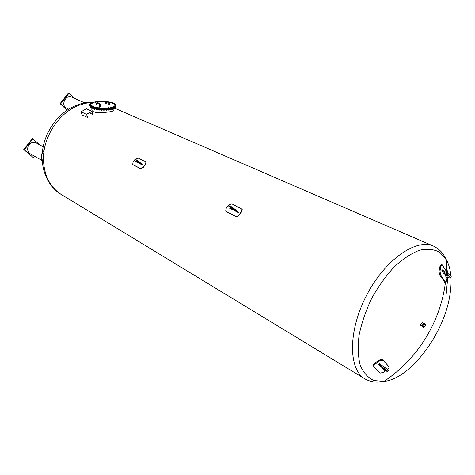 <?xml version="1.0" encoding="UTF-8"?>
<svg xmlns="http://www.w3.org/2000/svg" width="475" height="475" viewBox="0 0 475 475"><rect width="100%" height="100%" fill="white"/><g stroke="black" fill="none" stroke-linecap="round" stroke-linejoin="round"><path stroke-width="0.71" d="M444.719 274.942L446.702 277.56L449.968 277.911L450.638 277.323L447.759 274.598L448.323 273.76L442.326 269.871L441.78 270.714L443.608 273.285L446.233 274.485L448.37 276.141L447.343 276.141L444.719 274.942L445.111 274.039L447.011 274.9M447.391 277.632L446.708 280.79L445.669 282.31L440.485 274.788L440.028 270.851L441.002 266.338L442.16 264.812L447.693 273.339M441.887 264.801L441.15 264.771L439.992 266.291L439.019 270.803L439.47 274.734L444.885 282.269M441.78 270.714L442.261 270.934L442.819 270.097M442.261 270.934L447.759 274.598M450.799 277.085L451.197 276.486L448.323 273.76M97.019 104.981L96.567 104.916M100.213 106.382L99.625 106.364L99.649 104.47M115.324 104.168L115.936 105.972C114.612 108.995 97.559 109.499 91.782 106.649C90.036 105.848 89.401 105.017 89.882 104.162L90.594 103.473M91.01 103.223L91.616 102.938M91.794 102.867L93.017 102.463M93.064 102.232L95.647 101.923M95.718 101.911L96.763 101.775M97.767 101.674L99.02 101.585M100.011 101.543L101.413 101.513M102.362 101.519L103.865 101.567M104.268 101.585L105.717 101.686M109.381 102.149L110.461 102.357M111.043 102.487L112.985 102.808M112.747 102.956L114.202 103.514M114.38 103.597L114.974 103.93M105.8 101.662L106.246 101.751L106.222 103.651L105.777 103.562M109.434 105.011L108.858 104.999L108.882 103.111M106.875 108.359L106.18 108.395M104.429 108.431L103.698 108.442M101.923 108.377L101.187 108.353M99.465 108.187L98.741 108.14M97.143 107.878L96.455 107.807M95.237 107.392L94.561 107.439M95.344 107.065L94.418 107.368M93.516 106.887L92.797 106.905M92.174 106.311L91.432 106.299M91.253 105.688L90.523 105.652M90.784 105.046L90.09 104.981M91.063 104.013L90.298 104.393M90.796 104.12L90.143 104.322M91.485 103.728L90.784 103.758M92.453 103.176L91.728 103.176M93.824 102.695L93.1 102.665M95.534 102.309L94.834 102.25M97.66 101.543L97.488 102.03L96.763 101.62L97.66 101.543L96.882 101.525M99.91 101.793L99.228 101.828L99.133 101.347M102.268 101.751L101.555 101.757M104.66 101.834L103.936 101.816M106.982 102.042L106.275 101.994M109.28 102.309L109.381 101.965L108.935 102.042L109.381 101.965M111.281 102.725L110.616 102.766M112.29 103.259L112.973 103.235M113.584 103.817L114.297 103.823M114.475 104.417L115.193 104.458M115.627 105.117L114.932 105.052M114.926 105.693L115.585 105.782L115.342 105.45L115.716 105.284L115.841 105.676L115.093 105.771M115.259 106.353L114.558 106.382M114.303 106.946L113.578 106.946M112.913 107.469L112.183 107.439M111.132 107.902L110.414 107.843M109.018 108.229L108.247 107.807M106.982 108.033L106.151 108.395L106.079 107.896M106.151 108.395L105.961 107.968M106.869 107.92L106.157 108.104M106.822 108.045L106.412 108.08L106.822 108.045M104.524 108.122L103.645 108.437L103.639 107.962M103.645 108.437L103.556 108.003M104.452 107.991L103.752 107.926M104.328 108.122L103.894 108.134L104.328 108.122M101.971 107.914L102 108.365L101.549 108.419L101.11 108.342L101.151 107.896M101.959 107.908L101.11 108.051M101.781 108.062L101.335 108.051L101.781 108.062M99.631 107.76L99.026 108.217L98.735 107.688M99.566 107.724L98.646 107.825M99.578 107.789L99.275 107.873L99.578 107.789M99.275 107.873L98.842 107.837L99.275 107.873M97.375 107.469L96.657 107.884L96.478 107.368M97.262 107.386L96.354 107.475M97.274 107.492L96.918 107.552L97.274 107.492M96.918 107.552L96.508 107.498L96.918 107.552M94.537 107.148L95.202 107.083L94.537 107.439L94.323 107.018M95.232 106.958L94.472 106.928M93.617 106.572L92.75 106.899L92.726 106.424M93.528 106.448L92.631 106.471M93.433 106.578L92.999 106.596L93.433 106.578M92.999 106.596L92.69 106.507L92.999 106.596M92.209 105.86L92.251 106.299L91.817 106.364L91.366 106.287L91.39 105.842M92.251 106.008L91.343 105.86M92.037 106.002L91.592 105.996L92.037 106.002M91.39 105.266L90.832 105.723L90.505 105.207M91.343 105.236L90.434 105.337M90.992 104.637L90.315 105.058L90.102 104.548M90.897 104.571L89.989 104.66M90.951 103.918L90.179 103.888M91.586 103.419L90.743 103.758L90.701 103.277M91.491 103.301L90.778 103.253M91.414 103.425L90.992 103.449L91.414 103.425M90.992 103.449L90.672 103.366L90.992 103.449M92.488 102.742L92.132 103.229L91.669 103.164L91.681 102.713M92.512 102.772L91.639 102.772L92.512 102.772M92.542 102.873L91.616 102.742M93.866 102.238L93.89 102.689L93.017 102.362M95.718 101.899L95.576 102.309L94.739 101.935M95.641 101.846L94.84 101.816M97.767 101.632L97.535 102.024L96.763 101.62M97.541 101.739L97.037 101.733M100.011 101.478L99.697 101.858L99.109 101.442L99.922 101.377L99.204 101.543M99.904 101.365L99.02 101.413M102.362 101.448L101.508 101.751L101.496 101.3M102.297 101.323L101.418 101.335M104.702 101.395L104.732 101.828L103.859 101.804L103.871 101.413L104.737 101.442L103.865 101.519M104.69 101.389L103.9 101.377M107.095 101.965L106.246 101.988M109.274 101.893L108.502 101.864M111.382 102.404L110.598 102.766L110.521 102.268L111.245 102.416L110.384 102.357M111.275 102.303L110.521 102.268M113.074 102.927L112.712 103.301L112.1 102.832M114.38 103.526L113.507 103.799L113.531 103.354M114.172 103.52L113.739 103.514L114.172 103.52M114.35 103.39L113.478 103.378M115.253 104.452L115.253 103.995L115.253 104.452L114.392 104.114M115.3 104.019L114.451 103.978M115.663 105.117L115.728 104.643L115.663 105.117L114.837 104.732M115.746 104.654L114.95 104.619M115.716 105.284L114.956 105.266M115.021 106.418L114.778 106.073L115.265 105.919L115.021 106.418L114.362 106.246L114.475 105.895M114.778 106.073L114.445 105.984L114.778 106.073M115.366 106.038L115.027 106.133M115.265 105.919L114.368 105.955M114.338 106.507L113.988 107.006L113.519 106.934L113.531 106.477M113.994 106.715L113.489 106.543L114.196 106.643L113.988 107.006M114.398 106.643L113.46 106.513M112.967 107.012L112.985 107.463L112.106 107.13M112.961 107.006L112.153 106.994M111.31 107.481L111.174 107.902L110.325 107.522M111.233 107.433L110.426 107.397M111.245 107.51L110.93 107.582L111.245 107.51M109.274 107.819L109.036 108.229L108.532 107.932M108.365 107.712L109.161 107.736M109.161 107.837L108.787 107.896L109.161 107.837M116.072 105.688L115.924 106.543C114.6 109.565 97.553 110.075 91.776 107.219L89.763 104.987M116.054 105.741L115.924 106.643C114.6 109.672 97.553 110.182 91.776 107.326L89.722 105.319M89.757 105.658L91.776 107.896C97.547 110.758 114.594 110.242 115.912 107.213L116.06 106.358M105.937 109.802L106.638 110.111L106.643 109.772M106.638 110.111L106.958 109.755M106.816 110.093L106.056 110.063M106.732 110.236L106.151 110.105M106.168 110.265L106.661 110.325M103.532 109.832L104.108 110.182L104.114 109.838M104.108 110.182L104.506 109.832M104.393 110.153L103.609 110.117M104.304 110.295L103.722 110.17M103.734 110.325L104.233 110.384M101.092 109.737L101.531 110.111L101.537 109.767M101.982 110.052L101.531 110.111M101.923 110.075L101.157 110.058M101.834 110.23L101.246 110.099M101.288 110.271L101.757 110.319M98.634 109.517L99.014 109.903L99.014 109.565M99.014 109.903L99.613 109.624M99.507 109.612L98.717 109.85M99.412 110.028L98.824 109.897M98.842 110.058L99.334 110.117M96.342 109.179L96.645 109.571L96.645 109.232M96.645 109.571L97.363 109.351M97.227 109.559L96.461 109.535M96.965 109.642L96.556 109.577M96.567 109.731L97.066 109.796M94.311 108.745L94.424 109.102L94.525 108.799M94.988 109.22L94.525 109.143L95.332 108.983M95.19 109.131L94.454 109.119M94.573 109.333L95.065 109.327M93.486 108.609L92.744 108.597L93.605 108.543M93.32 108.71L92.815 108.627M92.833 108.781L93.326 108.84M92.108 108.039L91.491 108.033M91.509 108.187L92.002 108.247M90.844 107.403L90.422 107.107M90.885 107.433L90.523 107.356M90.654 107.582L91.147 107.582L90.606 107.392M114.819 108.11L115.33 107.795M115.199 108.068L114.802 108.122M115.116 108.211L114.564 108.241L115.039 108.3M113.567 108.644L114.368 108.33M114.273 108.65L113.531 108.633M114.184 108.793L113.602 108.662M113.62 108.823L114.143 108.852M112.07 109.066L112.854 109.179L112.961 108.834M112.955 109.143L112.991 108.823M112.913 109.155L112.147 109.137M112.818 109.309L112.284 109.262M112.278 109.351L112.741 109.398M110.295 109.404L111.138 109.588L111.156 109.256M111.168 109.582L111.287 109.232M111.073 109.618L110.396 109.559M111.073 109.731L110.574 109.672M110.509 109.755L111.002 109.82M108.223 109.66L109.013 109.909L109.018 109.577M109.013 109.909L109.25 109.547M109.102 109.903L108.347 109.879M109.018 110.046L108.567 109.98M108.478 110.087L108.947 110.135M101.317 112.676L101.317 112.682C94.626 112.854 91.473 111.667 91.853 109.113L91.859 108.276M113.887 109.974L113.875 110.616C112.213 111.566 108.027 112.26 101.317 112.682M92.857 114.54L91.835 111.453L86.664 114.368L87.608 117.515L86.539 114.321L91.895 111.304L92.946 114.493L89.264 112.902M87.608 117.515L82.098 114.956L81.023 111.785L86.355 108.799L91.895 111.304M86.539 114.321L81.023 111.785M135.25 159.333L138.166 158.056L145.873 161.945L145.653 164.297L143.236 167.479L140.576 168.696L132.905 164.724M146.098 162.177L145.427 164.065L143.005 167.253L140.345 168.471L132.709 164.528L133.018 162.272L134.763 159.95M241.888 208.953L242.208 209.356L241.757 211.642L238.723 215.751L237.049 216.719L235.903 216.594L226.011 211.464M238.872 215.062L237.571 216.22L235.873 216.434L225.696 211.096L226.017 208.65L228.647 205.052L231.913 203.9L241.983 209.119L241.532 211.399L238.872 215.062L239.091 215.3M446.156 294.494L447.747 277.673M447.515 272.68L446.595 266.279M422.228 326.183L420.743 325.411L420.488 324.449L422.192 322.596L423.682 323.368M422.305 325.541L423.207 323.802M422.845 327.091L422.608 327.032C422.049 325.126 422.714 323.843 424.591 323.184L424.781 323.344M390.842 376.592L391.263 376.835L390.842 376.592M42.453 163.139L41.616 158.923L41.652 154.862L42.726 149.477M43.753 150.646L42.281 153.567M42.162 159.648L43.326 161.227M41.741 160.324L30.002 153.627C26.624 150.51 26.82 147.096 30.596 143.373C32.484 142.167 34.319 142.001 36.088 142.874L43.195 146.763M34.432 156.156L33.303 157.587L24.261 149.821L32.906 138.89L39.585 144.786M32.906 138.89L32.389 138.611L23.75 149.53L33.303 157.587M23.75 149.53L24.261 149.821M81.183 103.687L85.536 102.707M68.744 109.214L65.39 107.38C61.008 103.609 66.464 94.424 71.529 97.025L71.547 97.031M67.23 110.194L60.628 103.847L69.083 93.159L74.207 98.212M69.083 93.159L68.543 92.922L60.093 103.603L60.628 103.847M60.093 103.603L67.07 110.301M137.097 161.239L138.451 162.575L138.207 162.895L136.361 160.989L139.87 163.721L142.666 165.104L142.886 164.76L138.261 161.167C136.183 159.63 135.078 159.072 134.953 159.487L134.847 159.636M138.207 162.895L135.452 161.53L134.71 159.808C134.835 159.392 135.933 159.956 138.017 161.494L142.666 165.104M142.643 165.08L142.886 164.76M231.373 207.807L232.762 209.279L232.489 209.647L230.755 207.735C231.064 207.533 231.865 207.997 233.148 209.131L234.632 210.71L238.23 212.497L238.503 212.123L233.35 208.086C230.88 206.263 229.467 205.568 229.116 205.996L228.968 206.197M232.489 209.647L228.944 207.89L228.843 206.364C229.193 205.942 230.607 206.637 233.077 208.454L238.23 212.497M238.207 212.473L238.48 212.099M382.096 368.125L385.652 369.948L380.772 366.718L378.765 364.586L379.371 363.725L379.828 363.992L379.24 364.865L387.855 371.319L387.416 371.551L384.067 370.221L382.096 368.125L382.399 367.668M378.765 364.586L379.24 364.865M388.229 370.755L388.443 370.447L385.362 367.864L379.828 363.992M385.51 370.856L383.39 372.388L380.107 373.148L374.163 366.932C373.599 366.071 374.015 365.079 375.41 363.957L379.59 360.869L383.01 360.246L388.877 366.587C389.316 367.306 388.859 368.232 387.505 369.366L387.416 369.431M388.877 366.587L382.464 359.474L379.044 360.098L374.864 363.179C373.475 364.301 373.059 365.299 373.623 366.16L374.003 366.706M441.002 266.338L439.992 266.291M445.402 282.031L444.398 281.978M440.028 270.851L439.019 270.803M440.485 274.788L439.47 274.734M447.343 276.141L447.788 275.47M96.585 103.004L97.037 103.063M96.953 102.909L99.507 104.025L99.738 103.485L97.179 102.374L96.959 102.915M99.738 103.485L100.231 104.482L99.507 104.025M106.174 101.573L108.745 102.677L108.971 102.137L106.4 101.038L106.18 101.579M109.464 103.105L108.745 102.677M450.929 276.889C451.351 283.195 450.876 290.011 449.504 297.338C442.908 335.427 410.008 378.759 384.014 381.437L379.026 382.037C374.621 382.5 369.989 381.502 365.133 379.038C348.335 369.609 347.878 331.39 366.391 295.705C384.708 259.914 416.13 238.023 433.598 246.151L114.92 108.324M445.461 282.298C444.042 293.259 441.364 303.935 437.422 314.337C426.419 342.404 408.619 364.77 384.014 381.437L373.896 380.558C367.965 377.75 363.411 372.667 360.24 365.311C358.043 356.755 357.663 346.685 359.106 335.095C361.635 322.982 365.827 310.757 371.676 298.425C378.32 286.502 385.848 275.987 394.25 266.885C402.859 258.964 411.291 253.407 419.544 250.206C427.387 248.496 434.186 249.227 439.927 252.403L446.536 260.092C448.881 264.468 450.318 269.747 450.852 275.922M422.608 327.032L423.035 327.251C422.483 325.345 423.142 324.063 425.018 323.404L425.024 323.404M425.659 325.155L424.193 327.168C422.382 327.512 424.846 322.721 425.624 324.395L425.659 325.155M93.017 102.38L85.981 103.182L78.921 105.272C58.793 112.664 42.703 137.322 43.462 159.968C44.193 175.863 50.196 187.405 61.483 194.596L62.183 195.023M138.017 161.494L138.261 161.167M231.248 207.741L231.004 208.074M233.077 208.454L233.35 208.086M384.768 369.687L384.999 369.342M385.362 367.864L384.78 368.737M375.41 363.957L374.864 363.179M379.59 360.869L379.044 360.098M383.105 360.335L382.559 359.563M446.708 280.79L447.046 277.596M447.397 273.143L447.432 272.49M445.669 282.31L444.671 282.257M451.197 276.486L450.638 277.323M96.455 103.075L96.437 104.963M97.043 102.95L97.019 105.005M96.455 103.051L97.179 102.374M100.213 106.406L100.231 104.482M105.67 101.739L105.646 103.609M105.67 101.715L106.4 101.038M108.971 102.137L109.464 103.128L109.434 105.04M115.924 106.543L115.936 105.972M115.924 106.643L115.912 107.213M113.905 108.912L113.875 110.616M106.578 221.985L67.759 198.408M106.697 222.062L150.634 248.746M200.889 279.27L150.753 248.823M201.008 279.348L258.744 314.414M326.076 355.312L258.863 314.492M326.188 355.383L364.046 378.379M365.02 378.967L364.159 378.45M433.598 246.151C438.425 248.668 441.934 251.851 444.119 255.692L446.536 260.092L446.464 270.815M423.035 327.251L424.193 327.168L425.357 325.512L425.624 324.395L424.591 323.184M94.394 102.143C88.219 101.893 82.163 102.974 76.232 105.385C57.754 112.694 43.522 133.095 42.263 153.722M42.21 160.2C43.261 176.837 51.817 189.044 61.382 194.536M71.529 97.025L84.586 102.82M62.302 195.094L67.634 198.336M387.855 371.319L388.443 370.447M383.01 360.246L382.464 359.474"/></g></svg>
